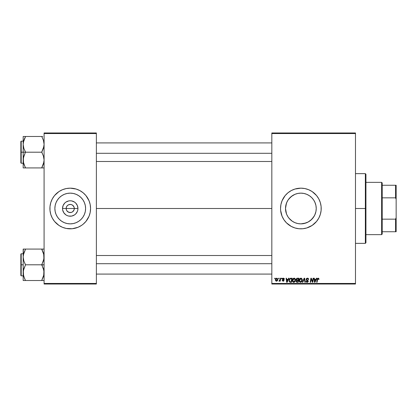 <?xml version="1.0" encoding="UTF-8"?>
<svg xmlns="http://www.w3.org/2000/svg" width="417" height="417" viewBox="0 0 417 417"><rect width="100%" height="100%" fill="white"/><g stroke="black" fill="none" stroke-linecap="round" stroke-linejoin="round"><path stroke-width="0.63" d="M66.475 210.059L66.162 208.5A4.066 4.066 0 0 0 70.233 212.566A4.066 4.066 0 0 0 74.299 208.5L77.948 208.5A7.715 7.715 0 0 1 70.233 216.215A7.715 7.715 0 0 1 62.519 208.5L74.299 208.5A4.066 4.066 0 0 1 70.233 212.566A4.066 4.066 0 0 1 66.162 208.5L66.475 206.941L67.356 205.623L68.675 204.742L70.765 204.466M69.702 212.534L71.026 212.488L68.675 212.258L66.85 210.757L67.971 211.883L69.655 212.524M73.611 210.757L73.986 210.059L72.49 211.883L71.026 212.488L71.787 212.258M85.594 208.5A15.361 15.361 0 0 1 70.233 223.861A15.361 15.361 0 0 1 54.872 208.5L55.164 205.503L56.04 202.62L57.457 199.967L59.37 197.637L61.695 195.729L64.354 194.306L67.236 193.436L70.233 193.139L73.23 193.436L76.108 194.306L78.766 195.729L81.091 197.637L83.004 199.967L84.422 202.62L85.297 205.503L85.594 208.5L85.297 211.497L84.422 214.38L83.004 217.033L81.091 219.363L78.766 221.271L76.108 222.694L73.23 223.564L70.233 223.861L67.236 223.564L64.354 222.694L61.695 221.271L59.37 219.363L57.457 217.033L56.04 214.38L55.164 211.497L54.872 208.5A15.361 15.361 0 0 1 70.233 193.139A15.361 15.361 0 0 1 85.594 208.5M50.29 212.477A20.334 20.334 0 0 0 50.77 214.39L52.297 218.086L54.512 221.401L58.933 225.409L62.451 227.286A20.334 20.334 0 0 0 81.513 225.415L83.129 224.216A20.334 20.334 0 0 0 89.019 216.282L90.176 212.467L90.567 208.5A20.334 20.334 0 0 1 70.233 228.834A20.334 20.334 0 0 1 49.899 208.5A20.334 20.334 0 0 0 50.285 212.456M50.775 214.411A20.334 20.334 0 0 0 51.442 216.277M51.447 216.282A20.334 20.334 0 0 0 57.311 224.205M57.353 224.231A20.334 20.334 0 0 0 58.922 225.399M81.544 225.399A20.334 20.334 0 0 0 83.113 224.231M89.019 216.277A20.334 20.334 0 0 0 89.686 214.411M89.691 214.39A20.334 20.334 0 0 0 90.171 212.477M314.835 202.099L315.935 205.477L316.232 208.5L315.935 211.523L316.232 208.5A15.361 15.361 0 0 1 300.871 223.861A15.361 15.361 0 0 1 285.509 208.5L285.812 211.513L286.693 214.406L285.807 211.497L285.509 208.5L286.474 203.152M314.762 215.057L315.935 211.502L315.054 214.401M313.636 217.048L310.618 220.374L308.137 222.032L311.728 219.363L314.402 215.771M305.942 223.001L300.871 223.861L303.894 223.559L308.137 222.032M293.61 222.037L292.317 221.255L294.965 222.678L297.858 223.564L295.971 223.059M292.327 221.265L289.002 218.253L290.013 219.363L288.1 217.033L286.682 214.38M288.111 217.043L287.339 215.766M280.537 208.521A20.334 20.334 0 0 0 280.636 210.47L282.085 216.282L283.967 219.795L286.495 222.876L291.285 226.431L294.97 227.958L298.88 228.735L302.867 228.735L306.776 227.958L312.171 225.409L316.592 221.401L318.807 218.086L320.329 214.401A20.334 20.334 0 0 0 321.205 208.5A20.334 20.334 0 0 1 300.871 228.834A20.334 20.334 0 0 1 280.537 208.5L280.636 210.491M280.641 210.517A20.334 20.334 0 0 0 280.928 212.456M280.933 212.477A20.334 20.334 0 0 0 283.956 219.785M283.972 219.806A20.334 20.334 0 0 0 287.959 224.205M287.985 224.226A20.334 20.334 0 0 0 312.151 225.42M312.187 225.394A20.334 20.334 0 0 0 313.751 224.237M313.793 224.2A20.334 20.334 0 0 0 320.324 214.421M96.374 208.5L271.827 208.5L96.374 208.5M49.899 208.5A20.334 20.334 0 0 1 70.233 188.166A20.334 20.334 0 0 1 90.567 208.5L90.176 204.533L89.019 200.718L85.949 195.599L83.129 192.784L79.819 190.569L76.134 189.042L70.233 188.166L66.267 188.557L62.451 189.714L58.933 191.591L54.512 195.599L52.297 198.914L50.775 202.599L49.998 206.509L49.998 210.491L50.775 214.401M73.986 206.941L72.49 205.117L71.026 204.512L72.49 205.117L73.986 206.941L74.299 208.5L73.986 210.059M286.495 213.905L285.509 208.5L285.807 205.503L286.985 201.937M287.209 215.521L286.693 214.411M292.317 221.255L291.118 220.364M315.064 214.38L313.647 217.033L311.734 219.363L309.409 221.271L306.75 222.694L303.868 223.564L300.871 223.861L297.858 223.564L294.996 222.694L292.338 221.271M271.827 284.024L355.482 284.024L355.482 283.445L271.827 283.445L271.827 133.555L355.482 133.555L355.482 283.445L355.482 132.976L271.827 132.976L355.482 132.976L355.482 133.555L271.827 133.555L271.827 132.976L271.827 283.445L355.482 283.445L355.482 284.024L271.827 284.024L271.827 283.445L271.827 284.024M281.543 278.217L281.444 278.796L281.876 278.796L281.965 278.217L281.543 278.217L281.965 278.217L281.543 278.217L281.444 278.796L281.876 278.796L281.965 278.217L281.876 278.796L281.444 278.796L281.543 278.217M278.692 278.217L278.592 278.796L279.025 278.796L279.114 278.217L278.692 278.217L279.114 278.217L278.692 278.217L278.592 278.796L279.025 278.796L279.114 278.217L279.025 278.796L278.592 278.796L278.692 278.217M294.141 278.16L293.052 278.65L292.395 280.115L292.536 281.465L293.615 282.325L294.866 281.85L295.512 280.401L295.283 278.869L294.141 278.16C292.953 278.447 292.364 279.234 292.369 280.526C292.343 281.553 292.807 282.158 293.776 282.335L294.981 281.72L295.538 279.922L294.141 278.16M288.585 278.217L288.09 279.322L286.646 279.322L286.505 278.217L286.083 278.217L286.641 282.283L287.157 282.283L289.044 278.217L288.585 278.217L289.044 278.217L288.585 278.217L288.09 279.322L286.646 279.322L286.505 278.217L286.083 278.217L286.641 282.283L287.157 282.283L289.044 278.217L287.157 282.283L286.641 282.283L286.083 278.217L286.505 278.217M297.29 278.217L296.206 279.009L296.148 279.734L296.628 280.302L296.096 281.579L296.628 282.215L298.233 282.283L298.916 278.217L297.29 278.217L298.916 278.217L297.29 278.217L296.117 279.479L296.628 280.302L296.065 281.293L296.628 282.215L298.233 282.283L298.916 278.217L298.233 282.283L296.56 282.184M302.81 282.283L302.351 282.283L304.129 278.217L302.351 282.283L302.81 282.283L304.332 278.796L304.863 282.283L305.291 282.283L304.671 278.217L304.129 278.217L304.671 278.217L304.129 278.217L302.351 282.283L302.81 282.283L304.332 278.796L304.863 282.283L305.291 282.283L304.671 278.217L305.291 282.283L304.863 282.283M318.541 279.395L318.129 278.639L317.572 279.4L317.087 282.283L316.659 282.283L317.16 279.301L318.155 278.16L318.989 279.062L318.499 278.217L317.436 278.52L316.659 282.283L317.087 282.283L317.78 278.791L318.312 278.671L318.525 279.484L318.989 279.062L318.525 279.484L318.953 279.432M312.5 281.663L313.068 278.217L312.5 281.663L311.332 278.217L310.884 278.217L310.196 282.283L310.623 282.283L311.191 278.832L312.354 282.283L312.802 282.283L313.495 278.217L313.068 278.217L313.495 278.217L313.068 278.217L312.5 281.663L311.332 278.217L310.884 278.217L310.196 282.283L310.623 282.283L311.191 278.832L312.354 282.283L312.802 282.283L313.495 278.217L312.802 282.283L312.354 282.283M320.329 214.401L321.111 210.491L321.111 206.509L320.329 202.599L318.807 198.914L316.592 195.599L312.171 191.591L308.653 189.714L304.837 188.557L300.871 188.166L294.97 189.042L291.285 190.569L287.975 192.784L285.155 195.599L282.085 200.718L280.928 204.533L280.537 208.5A20.334 20.334 0 0 1 300.871 188.166A20.334 20.334 0 0 1 321.205 208.5A20.334 20.334 0 0 0 320.334 202.615M316.42 278.217L315.919 279.322L314.475 279.322L314.34 278.217L313.918 278.217L314.47 282.283L314.991 282.283L316.878 278.217L316.42 278.217L316.878 278.217L316.42 278.217L315.919 279.322L314.475 279.322L314.34 278.217L313.918 278.217L314.47 282.283L314.991 282.283L316.878 278.217L314.991 282.283L314.47 282.283L313.918 278.217L314.34 278.217M308.689 279.541L308.267 279.588L308.689 279.541L307.428 278.16L306.526 278.483L306.266 279.901L307.845 281.282L306.99 281.85L306.365 281.027L305.942 281.068L306.276 282.012L307.35 282.319L308.194 281.689L308.142 280.75L306.584 279.411L306.834 278.801L307.511 278.639L308.132 278.942L308.267 279.588L308.689 279.541L308.398 278.53L307.564 278.165M300.902 278.16L299.813 278.65L299.156 280.115L299.448 281.746L300.376 282.325L301.627 281.85L302.273 280.401L302.044 278.869L300.902 278.16C299.714 278.447 299.125 279.234 299.13 280.526C299.104 281.553 299.568 282.158 300.532 282.335L301.741 281.72L302.299 279.922L300.902 278.16M284.389 279.062L283.586 278.175L282.465 278.66L282.507 279.442L283.602 280.49L283.044 280.849L282.601 280.276L282.179 280.328L282.241 280.693L283.31 281.214L283.894 280.849L284.013 280.234L282.856 278.791L283.518 278.546L283.972 279.27L284.394 279.166L283.383 278.16L282.387 279.02L283.56 280.208L283.159 280.855L282.179 280.328L283.138 281.225L284.024 280.386L282.809 278.983L283.367 278.53L283.967 279.135M290.378 278.285L290.957 278.217L289.851 278.572L289.205 279.593L289.137 281.355L289.82 282.189L291.473 282.283L292.161 278.217L290.3 278.311L289.044 280.615L289.94 282.231L291.473 282.283L292.161 278.217L291.473 282.283L290.456 282.283M276.789 278.16L276.054 278.452L275.538 279.369L275.585 280.641L276.236 281.204L277.211 280.938L277.727 279.979L277.665 278.707L276.789 278.16L275.47 279.989L276.455 281.225L277.795 279.343L276.789 278.16M280.318 278.217L279.896 280.198L278.952 281.121L279.473 281.147L279.927 280.563L279.823 281.173L280.25 281.173L280.745 278.217L280.318 278.217L280.745 278.217L280.318 278.217L280.104 279.395L278.952 281.121L279.927 280.563L279.823 281.173L280.25 281.173L280.745 278.217L280.25 281.173L279.823 281.173M274.782 278.217L274.683 278.796L275.116 278.796L275.204 278.217L274.782 278.217L275.204 278.217L274.782 278.217L274.683 278.796L275.116 278.796L275.204 278.217L275.116 278.796L274.683 278.796L274.782 278.217M286.693 202.589L285.812 205.482L285.509 208.5A15.361 15.361 0 0 1 300.871 193.139A15.361 15.361 0 0 1 316.232 208.5L315.935 205.477L316.232 208.5L315.94 211.497M315.054 202.599L315.94 205.503L315.054 202.599L313.647 199.967L311.734 197.637L313.636 199.957L311.739 197.642L309.409 195.729L310.623 196.631M308.142 194.968L309.424 195.74L306.776 194.317L303.889 193.441L305.937 193.999M288.105 199.957L291.118 196.631L294.996 194.306L297.868 193.436L300.865 193.139L303.884 193.436M297.868 193.436L300.871 193.139L297.858 193.436L294.965 194.322L292.327 195.735L293.615 194.963M295.934 193.952L297.853 193.441M74.299 208.5L66.162 208.5A4.066 4.066 0 0 1 70.233 204.434A4.066 4.066 0 0 1 74.299 208.5A4.066 4.066 0 0 0 70.233 204.434A4.066 4.066 0 0 0 66.162 208.5L62.519 208.5L63.103 205.55L64.776 203.043L65.943 202.083L68.727 200.931L70.233 200.785L71.734 200.931L74.518 202.083L75.685 203.043L77.359 205.55L77.948 208.5L77.797 210.006L77.359 211.45L75.685 213.957L74.518 214.917L71.734 216.069L68.727 216.069L67.278 215.625L65.943 214.917L63.817 212.785L62.665 210.006L62.519 208.5A7.715 7.715 0 0 1 70.233 200.785A7.715 7.715 0 0 1 77.948 208.5L74.299 208.5M44.087 284.024L96.374 284.024L96.374 283.445L44.087 283.445L44.087 133.555L96.374 133.555L96.374 283.445L96.374 132.976L44.087 132.976L96.374 132.976L96.374 133.555L44.087 133.555L44.087 132.976L44.087 283.445L96.374 283.445L96.374 284.024L44.087 284.024L44.087 283.445L44.087 284.024M62.451 227.286L66.267 228.443L72.224 228.735L78.015 227.286L81.529 225.409M83.129 224.216L85.949 221.401L89.019 216.282M320.324 202.579A20.334 20.334 0 0 0 313.793 192.8M313.751 192.763A20.334 20.334 0 0 0 312.187 191.606M308.653 189.714A20.334 20.334 0 0 0 287.985 192.774M287.959 192.795A20.334 20.334 0 0 0 283.972 197.194M283.956 197.215A20.334 20.334 0 0 0 280.933 204.523M280.928 204.544A20.334 20.334 0 0 0 280.641 206.483M280.636 206.53A20.334 20.334 0 0 0 280.537 208.479M321.111 206.509L320.814 204.533M304.837 188.557L304.29 188.458M296.904 188.557L294.97 189.042M296.904 228.443L297.394 228.532M304.837 228.443L306.776 227.958M321.033 211.153L321.111 210.491M286.682 202.62L288.1 199.967L290.013 197.637L292.338 195.729L289.012 198.742M300.871 193.139L303.868 193.436L306.75 194.306L309.409 195.729M300.871 223.861L297.874 223.564M288.111 199.946L287.339 201.234M314.408 201.239L313.631 199.946M90.567 208.5A20.334 20.334 0 0 0 90.176 204.544L90.468 206.509M90.171 204.523A20.334 20.334 0 0 0 89.691 202.61M89.686 202.589A20.334 20.334 0 0 0 89.019 200.723M89.019 200.718A20.334 20.334 0 0 0 83.15 192.795L84.609 194.124M83.113 192.769A20.334 20.334 0 0 0 81.544 191.601M78.015 189.714A20.334 20.334 0 0 0 58.948 191.585M58.922 191.601A20.334 20.334 0 0 0 57.353 192.769M57.311 192.795A20.334 20.334 0 0 0 51.447 200.718M51.442 200.723A20.334 20.334 0 0 0 50.775 202.589M50.77 202.61A20.334 20.334 0 0 0 50.29 204.523M49.998 210.491L50.29 212.467M55.852 222.876L57.332 224.216M83.238 200.327L83.004 199.972M78.766 195.729L76.108 194.306M62.06 195.495L61.7 195.724M57.457 199.967L56.04 202.62M57.223 216.673L57.457 217.028M61.695 221.271L64.354 222.694M78.401 221.505L78.761 221.276M83.004 217.033L84.422 214.38M66.85 206.243L66.475 206.941M70.807 204.476L68.675 204.742M311.191 278.832L311.348 279.426M311.04 279.901L310.623 282.283L310.196 282.283L310.884 278.217L311.332 278.217L312.177 280.558M315.127 281.006L315.69 279.802L314.538 279.802L314.788 281.835L315.127 281.006L314.788 281.835L314.538 279.802L315.69 279.802L314.788 281.835L314.746 281.329M318.525 279.484L318.562 279.036M318.223 278.645L318.567 279.129L318.062 278.639M317.592 279.301L318.129 278.639M317.16 279.301L316.659 282.283L317.087 282.283L317.572 279.4M318.948 278.712L318.984 278.973M307.689 278.181L307.991 278.254M308.158 278.989L307.402 278.639L308.095 278.9M307.621 278.655L307.256 278.645M306.584 279.218L307.402 278.639M306.964 278.723L306.672 278.973M306.584 279.411L306.714 279.708M306.636 279.593L307.788 280.365L307.282 280.073L308.262 281.366M308.189 280.849L308.257 281.11M305.942 281.157L307.131 282.335L308.267 281.256M308.252 281.475L308.022 281.97M307.011 282.33L306.672 282.262M306.365 281.027L305.942 281.068L306.375 281.246M306.99 281.85L306.406 281.376M306.479 281.527L306.849 281.814M307.141 281.861L307.845 281.282L307.272 281.856M307.814 281.47L307.511 280.797M307.845 281.282L306.959 280.495L307.845 281.282M306.266 279.901L306.156 279.359L307.329 280.693M307.428 278.16L306.156 279.359M306.177 279.114L306.354 278.681M306.844 281.814L306.49 281.548M303.988 279.625L304.248 279.004M301.163 278.186L301.501 278.311M302.117 279.009L302.294 279.765M302.299 279.922L302.257 280.485M299.197 281.157L299.145 280.849M299.135 280.313L299.234 279.718M299.37 279.333L299.604 278.905M300.115 281.746L301.408 281.407L300.548 281.861L299.552 280.568L300.871 278.639L301.877 279.901L300.959 281.767M299.932 281.605L299.583 280.928M299.938 279.208L300.568 278.692M301.757 280.766L301.632 281.068M300.871 278.639L301.397 278.811L300.871 278.639M301.825 279.458L301.877 279.901M297.191 282.283L296.628 282.215M296.195 281.85L296.096 281.579M296.075 281.439L296.57 280.276M296.503 280.24L296.242 279.974M296.617 278.436L297.055 278.238M296.544 280.964L296.795 280.657L296.487 281.277L297.159 281.809L296.487 281.277L296.617 280.829M296.722 280.709L297.227 280.547M298.098 280.537L297.884 281.809L296.909 281.793L297.884 281.809L298.098 280.537L297.41 280.537L298.098 280.537M296.586 279.76L296.555 279.333L297.285 280.062L298.176 280.062L298.41 278.692L297.618 278.692L298.41 278.692L298.176 280.062L296.581 279.734M296.544 279.494L297.201 278.712M296.555 279.333L296.675 279.041M283.946 278.999L283.169 278.556M283.445 278.535L282.809 278.983L284.024 280.386M282.82 278.884L283.305 279.526L282.94 279.291M283.93 280.787L283.628 281.105M282.179 280.328L282.632 280.495M283.049 280.849L282.601 280.276L283.242 280.849M283.101 280.855L283.56 280.208L282.387 279.02M283.159 280.855L283.56 280.208L282.893 279.771M283.602 280.49L283.56 280.208M282.564 278.509L282.882 278.259M282.851 278.275L283.179 278.175M284.232 278.551L284.384 278.963M287.292 281.006L287.855 279.802L286.703 279.802L286.959 281.835L287.292 281.006L286.959 281.835L286.703 279.802L287.855 279.802L286.959 281.835L286.912 281.329M289.096 280.005L289.163 279.724M289.205 279.588L289.341 279.275M290.3 278.311L290.79 278.222M289.977 281.736L290.508 281.809L289.836 281.663L289.466 280.641C289.44 279.447 289.987 278.796 291.108 278.692L291.65 278.692L291.123 281.809L290.373 281.803M289.836 281.663L289.513 281.121M289.492 280.224L289.971 279.093L290.79 278.707M290.743 278.712L290.352 278.811M290.081 278.983L289.779 279.359M289.58 279.823L289.507 280.12M294.454 278.196L294.741 278.311M295.351 279.004L295.517 279.609M294.121 282.293L293.86 282.33M293.604 282.325L293.287 282.241M292.536 281.47L292.786 281.871M292.374 280.313L292.473 279.713M292.609 279.333L293.198 278.52M292.843 278.905L293.375 278.389M293.354 281.746L294.647 281.407L293.787 281.861L292.791 280.568L294.11 278.639L295.116 279.901L294.199 281.767M293.172 281.605L292.823 280.928M295.064 280.5L294.871 281.068M293.177 279.208L293.412 278.931M277.628 280.292L277.493 280.573M275.554 280.563L275.481 280.219M275.491 279.64L275.538 279.369M276.362 278.712L276.924 278.551L277.368 279.385L276.471 280.855L275.903 279.76L276.659 278.546M275.981 279.395L276.21 278.89M277.263 280.078L276.982 280.61M276.09 280.677L275.898 279.875M279.244 281.225L278.952 281.121L279.87 280.672M278.952 281.121L279.432 280.735M279.896 280.198L280.026 279.781M301.027 281.73L300.673 281.85M291.108 278.692L291.65 278.692L291.123 281.809L290.508 281.809M294.266 281.73L293.912 281.85M293.516 278.848L293.797 278.697M365.36 208.5L365.938 208.5L365.938 174.223L365.938 242.777L365.938 208.5L365.36 208.5L365.36 173.644L365.36 208.5L355.482 208.5L365.36 208.5L365.36 243.356L365.36 208.5M23.571 163.146L23.342 158.079L25.5 152.017L23.826 148.306L23.175 144.345L23.175 152.205L25.5 152.205L23.826 148.306L23.175 144.345L23.816 140.414L25.5 136.489L41.763 136.489L43.436 140.388L44.087 144.345L43.446 148.28L41.763 152.205L25.5 152.205L41.763 152.205L43.436 156.104L44.087 160.065L43.446 163.996L41.763 167.921L25.5 167.921L23.826 164.022L23.175 160.065L23.816 156.13L25.5 152.205L23.175 152.205L23.175 167.921L43.921 167.921M21.199 152.205L21.199 141.165L21.199 152.205L23.175 152.205L21.199 152.205L21.199 163.245L20.85 162.896L20.85 141.514L21.199 163.245L21.199 152.205L20.85 152.205L20.85 141.514L21.199 141.165L21.199 152.205M42.701 167.921L41.763 167.733L43.921 162.062L43.446 163.996L41.763 167.733L43.441 164.011L44.087 160.065L43.436 156.104L41.763 152.017L43.921 146.331L44.087 144.345L43.436 140.388L43.915 142.333M23.263 161.499L23.342 162.062L23.263 161.499M43.691 141.264L43.441 140.399M25.5 136.677L23.342 142.348L25.5 136.489L23.175 136.489L23.175 167.921L23.821 167.921L23.175 167.921M42.701 136.489L24.561 136.489M20.85 152.205L20.85 162.896L20.85 152.205M25.067 166.941L23.347 162.077M23.816 163.996L25.5 167.733L24.561 167.921L25.5 167.921M23.821 167.921L24.561 167.921M23.342 136.489L23.821 136.489L23.175 136.489L23.175 144.345L23.566 141.285M23.581 141.222L24.561 138.507L23.347 142.333M43.696 163.125L43.915 162.077M41.763 136.489L42.195 137.469M43.681 141.222L43.446 140.414L43.681 141.222M96.374 153.3L271.827 153.3L96.374 153.3M23.263 142.911L23.342 142.364L23.263 142.911M41.763 167.733L43.441 164.011M43.686 163.162L43.446 163.996M271.827 263.7L96.374 263.7L271.827 263.7M43.686 253.838L43.921 258.921L41.763 264.795L44.087 264.795L41.763 264.983L43.436 268.694L44.087 272.655L43.446 276.586L41.763 280.323L43.921 274.652L41.763 280.511L25.5 280.511L23.826 276.612L23.175 272.655L23.816 268.72L25.5 264.983L23.826 260.896L23.175 256.935L23.816 253.004L25.5 249.267L23.342 254.938L25.5 249.079L23.175 249.079L23.821 249.079L23.175 249.079L23.175 264.795L21.199 264.795L21.199 275.835L21.199 264.795L20.85 264.795L20.85 275.486L20.85 254.104L21.199 253.755L21.199 275.835L20.85 275.486L20.85 264.795L23.175 264.795L23.175 280.511L43.921 280.511M23.263 274.089L23.342 274.652L23.263 274.089M23.571 275.736L23.342 270.669L25.5 264.795L41.763 264.795L25.5 264.795L23.826 260.896L23.175 256.935L23.175 280.511L23.821 280.511L23.175 280.511M24.499 278.358L23.347 274.667M44.087 249.079L25.5 249.079L41.763 249.079L43.436 252.978L44.087 256.935L43.446 260.87L41.763 264.607L43.915 270.643L43.696 275.715M21.199 264.795L21.199 253.755L21.199 264.795M20.85 264.795L20.85 254.104L20.85 264.795M23.342 249.079L23.175 256.935L23.566 253.875M24.561 249.079L25.5 249.267L23.347 254.923M23.342 280.511L24.561 280.511M25.067 279.531L23.821 276.601M23.581 275.778L23.816 276.586L23.581 275.778M25.5 280.511L24.561 278.493M43.441 249.079L41.763 249.267L43.915 254.923M41.763 249.079L42.701 249.079M42.195 250.059L43.446 253.004M42.701 280.511L41.763 280.323L43.915 274.667M41.763 280.323L43.681 275.778M25.5 249.267L23.821 252.989M23.263 255.501L23.342 254.954L23.263 255.501M23.576 253.838L23.816 253.004M381.628 182.359L382.207 182.938L382.207 185.263L382.207 182.938L381.628 182.359L365.938 182.359L381.628 182.359L381.628 234.641L365.938 234.641L381.628 234.641L381.628 182.359M382.207 234.062L381.628 234.641L382.207 234.062L382.207 231.737L382.207 234.062M382.207 197.851L382.207 219.149L382.207 185.263L382.207 197.851L395.571 197.851L396.15 199.331L396.15 217.669L395.571 219.149L382.207 219.149L382.207 231.737L382.207 219.149L395.571 219.149L395.571 231.737L396.15 231.737L396.15 217.669L396.15 231.737L395.571 231.737L395.571 219.149L396.15 217.669L396.15 185.263L382.207 185.263L395.571 185.263L395.571 197.851L395.571 185.263L396.15 185.263L396.15 199.331L395.571 197.851L382.207 197.851M382.207 231.737L395.571 231.737L382.207 231.737M355.482 173.644L365.36 173.644L365.938 174.223M355.482 243.356L365.36 243.356L365.938 242.777M23.175 141.165L21.199 141.165M23.175 163.245L21.199 163.245M96.374 142.911L271.827 142.911M96.374 161.499L271.827 161.499M271.827 274.089L96.374 274.089M271.827 255.501L96.374 255.501M23.175 275.835L21.199 275.835M23.175 253.755L21.199 253.755"/></g></svg>

